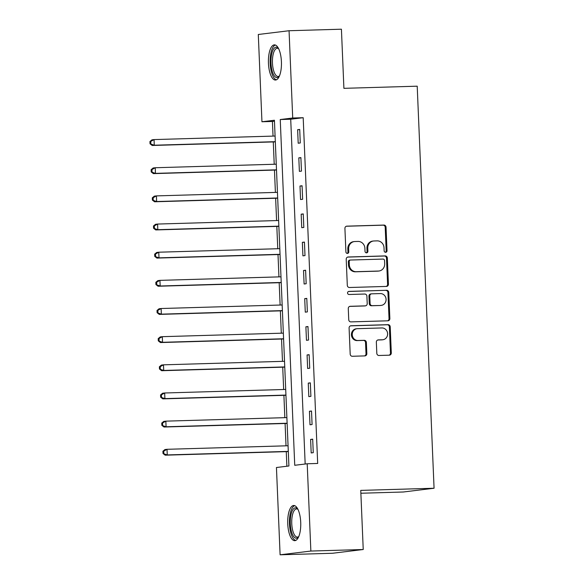 <?xml version="1.0" encoding="UTF-8"?>
<svg xmlns="http://www.w3.org/2000/svg" width="584" height="584" viewBox="0 0 584 584"><rect width="100%" height="100%" fill="white"/><g stroke="black" fill="none" stroke-linecap="round" stroke-linejoin="round"><path stroke-width="0.88" d="M385.644 252.303A1.548 1.438 83 0 0 387.024 250.711L386.039 227.22A2.212 2.059 83 0 0 383.885 225.066L346.881 226.154A2.212 2.059 83 0 0 344.918 228.424L345.903 251.916A1.548 1.438 83 0 0 347.531 253.412A1.548 1.438 83 0 0 348.779 251.828L348.655 248.791A7.088 6.577 83 0 1 354.371 241.564A7.088 6.577 83 0 1 354.933 241.52L358.021 241.433A7.088 6.577 83 0 1 364.898 248.317L365.022 251.354A1.548 1.438 83 0 0 366.65 252.85A1.548 1.438 83 0 0 367.898 251.273L367.774 248.229A7.088 6.577 83 0 1 373.497 241.002A7.088 6.577 83 0 1 374.059 240.966L377.14 240.871A7.088 6.577 83 0 1 384.016 247.755L384.141 250.799A1.548 1.438 83 0 0 385.644 252.303M385.345 252.273A1.548 1.438 83 0 0 386.192 250.813L385.206 227.322A2.212 2.059 83 0 0 383.06 225.168L346.349 226.242M347.108 253.398A1.548 1.438 83 0 0 347.947 251.93L347.823 248.893L348.655 248.791M366.226 252.836A1.548 1.438 83 0 0 367.066 251.376L366.942 248.331L367.774 248.229M287.744 523.87A17.593 6.512 88.3 0 1 293.716 505.496A17.593 6.512 88.3 0 1 300.716 522.286A17.593 6.512 88.3 0 1 294.745 540.667A17.593 6.512 88.3 0 1 287.744 523.87M268.443 63.24A17.593 6.512 88.3 0 1 274.414 44.866A17.593 6.512 88.3 0 1 281.415 61.663A17.593 6.512 88.3 0 1 275.444 80.037A17.593 6.512 88.3 0 1 268.443 63.24M376.811 353.335A2.212 2.059 83 0 0 378.958 355.488L389.338 355.181A2.212 2.059 83 0 0 391.302 352.911L390.214 326.821A2.212 2.059 83 0 0 388.061 324.675L351.057 325.755A2.212 2.059 83 0 0 349.093 328.026L350.188 354.116A2.212 2.059 83 0 0 352.334 356.269L364.876 355.897A2.212 2.059 83 0 0 366.84 353.627L366.372 342.465A2.212 2.059 83 0 0 364.219 340.311L357.999 340.494A5.92 5.497 83 0 1 352.269 334.99A5.92 5.497 83 0 1 357.036 328.697A5.92 5.497 83 0 1 357.51 328.668L381.87 327.952A5.92 5.497 83 0 1 387.601 333.457A5.92 5.497 83 0 1 382.834 339.749A5.92 5.497 83 0 1 382.367 339.779L378.308 339.903A2.212 2.059 83 0 0 376.344 342.173L376.811 353.335M289.058 30.733L341.421 29.2L343.903 88.33L417.21 86.184L434.065 488.246L360.751 490.392L363.233 549.515L310.863 551.048L280.101 554.8L276.444 467.514L288.912 465.995L274.422 120.246L261.953 121.764L258.296 34.485L289.058 30.733L292.715 118.012L280.247 119.537L294.738 465.287L307.206 463.769L310.863 551.048M307.206 463.769L317.681 463.462L303.191 117.705L292.715 118.012M386.462 286.423A2.212 2.059 83 0 0 388.426 284.152L387.331 258.062A2.212 2.059 83 0 0 385.177 255.909L348.173 256.997A2.212 2.059 83 0 0 346.21 259.267L347.305 285.357A2.212 2.059 83 0 0 349.451 287.503L386.462 286.423M388.769 292.445L389.864 318.536A2.212 2.059 83 0 1 387.9 320.806L350.896 321.886A2.212 2.059 83 0 1 348.743 319.733L348.276 308.571A2.212 2.059 83 0 1 350.239 306.301L365.248 305.863A2.212 2.059 83 0 0 367.212 303.585L366.898 296.183A2.212 2.059 83 0 0 364.752 294.029L349.13 294.489A1.548 1.438 83 0 1 348.874 291.401A1.548 1.438 83 0 1 348.998 291.394L386.623 290.292A2.212 2.059 83 0 1 388.769 292.445L387.937 292.548L389.032 318.63L389.864 318.536M303.191 117.705L290.715 119.231L305.169 464.017M297.636 129.706L298.198 143.219L300.278 142.963L299.716 129.451L297.636 129.706L299.723 129.648M298.811 157.862L299.38 171.375L301.461 171.119L300.891 157.607L298.811 157.862L300.899 157.797M299.993 186.019L300.563 199.531L302.636 199.275L302.074 185.763L299.993 186.019L302.081 185.953M301.176 214.175L301.738 227.687L303.819 227.431L303.249 213.919L301.176 214.175L303.264 214.109M302.351 242.331L302.921 255.843L305.001 255.588L304.432 242.075L302.351 242.331L304.439 242.265M303.534 270.487L304.103 283.999L306.177 283.744L305.614 270.231L303.534 270.487L305.622 270.421M304.717 298.643L305.279 312.155L307.359 311.9L306.79 298.387L304.717 298.643L306.804 298.577M305.892 326.792L306.461 340.311L308.542 340.056L307.972 326.544L305.892 326.792L307.98 326.733M307.075 354.948L307.644 368.467L309.717 368.212L309.155 354.7L307.075 354.948L309.162 354.889M308.257 383.104L308.819 396.624L310.9 396.368L310.33 382.856L308.257 383.104L310.338 383.046M309.432 411.26L310.002 424.78L312.082 424.524L311.513 411.012L309.432 411.26L311.52 411.202M310.615 439.416L311.184 452.936L313.258 452.68L312.695 439.168L310.615 439.416L312.703 439.358M274.465 121.209L272.421 121.457L273.042 136.108M273.283 141.927L274.217 164.257M274.465 170.083L275.4 192.413M275.641 198.239L276.582 220.569M276.823 226.395L277.758 248.726M278.006 254.551L278.94 276.882M279.181 282.707L280.116 305.038M280.364 310.863L281.298 333.194M281.546 339.019L282.481 361.35M282.722 367.175L283.656 389.506M283.904 395.331L284.839 417.662M285.087 423.488L286.021 445.818M286.262 451.644L286.875 466.244M360.875 493.239L403.296 491.998L434.065 488.246M363.233 549.515L332.464 553.267L280.101 554.8M272.421 121.457L261.953 121.764M290.715 119.231L280.247 119.537M373.497 241.002L372.665 241.104A7.088 6.577 83 0 0 366.942 248.331M354.371 241.564L353.546 241.667A7.088 6.577 83 0 0 347.823 248.893M386.163 286.43A2.212 2.059 83 0 0 387.594 284.255L386.499 258.164A2.212 2.059 83 0 0 384.352 256.011L347.641 257.084M384.549 260.581A1.548 1.438 83 0 0 383.046 259.077L350.568 260.026A1.548 1.438 83 0 0 349.188 261.617L349.327 264.822A7.088 6.577 83 0 0 356.203 271.699L378.403 271.049A7.088 6.577 83 0 0 378.965 271.012A7.088 6.577 83 0 0 384.688 263.786L384.549 260.581M349.736 260.128A1.548 1.438 83 0 0 348.356 261.712L349.188 261.617M378.965 271.012L378.133 271.115A7.088 6.577 83 0 1 377.571 271.151L355.371 271.801A7.088 6.577 83 0 1 348.495 264.924L348.356 261.712M387.601 320.813A2.212 2.059 83 0 0 389.032 318.63M349.707 306.388L364.416 305.958A2.212 2.059 83 0 0 364.766 305.921M348.553 291.482L386.623 290.292M380.819 305.403A5.92 5.497 83 0 0 381.294 305.366A5.92 5.497 83 0 0 386.06 299.074A5.92 5.497 83 0 0 380.33 293.577L371.745 293.825A2.212 2.059 83 0 0 369.781 296.095L370.088 303.505A2.212 2.059 83 0 0 372.242 305.658L379.994 305.505A5.92 5.497 83 0 0 380.461 305.469L381.294 305.366M370.913 293.927A2.212 2.059 83 0 0 368.949 296.197L369.781 296.095M379.994 305.505L371.409 305.753A2.212 2.059 83 0 1 369.256 303.607L368.949 296.197M387.937 292.548A2.212 2.059 83 0 0 385.79 290.394M382.834 339.749L382.002 339.844A5.92 5.497 83 0 1 381.534 339.881L377.768 339.99M357.036 328.697L356.203 328.799A5.92 5.497 83 0 0 351.437 335.092A5.92 5.497 83 0 0 357.174 340.596L357.999 340.494M364.577 355.904A2.212 2.059 83 0 0 366.007 353.729L365.54 342.567A2.212 2.059 83 0 0 363.394 340.414L357.174 340.596M389.046 355.189A2.212 2.059 83 0 0 390.47 353.013L389.382 326.923A2.212 2.059 83 0 0 387.228 324.777L350.524 325.85M275.086 136.043L154.045 139.583L154.278 145.219L152.198 145.474L275.334 141.868M150.862 143.686L150.767 141.43L149.935 141.532L150.03 143.788L154.278 145.219L275.32 141.678M149.935 141.532L151.964 139.839L154.045 139.583L150.767 141.43M152.198 145.474L150.03 143.788M276.268 164.199L155.227 167.739L155.461 173.375L153.38 173.623L276.509 170.024M152.044 171.842L151.95 169.586L151.117 169.688L151.212 171.944L155.461 173.375L276.502 169.834M151.117 169.688L153.147 167.995L155.227 167.739L151.95 169.586M153.38 173.623L151.212 171.944M277.444 192.355L156.403 195.895L156.636 201.531L154.563 201.779L277.692 198.18M153.22 199.998L153.125 197.742L152.3 197.845L152.387 200.1L156.636 201.531L277.685 197.991M152.3 197.845L154.322 196.151L156.403 195.895L153.125 197.742M154.563 201.779L152.387 200.1M278.626 220.511L157.585 224.052L157.819 229.687L155.738 229.935L278.867 226.337M154.402 228.154L154.307 225.898L153.475 226.001L153.57 228.249L157.819 229.687L278.86 226.147M153.475 226.001L155.505 224.307L157.585 224.052L154.307 225.898M155.738 229.935L153.57 228.249M279.809 248.667L158.76 252.208L159.001 257.843L156.921 258.091L280.05 254.493M155.585 256.31L155.49 254.055L154.658 254.157L154.753 256.405L159.001 257.843L280.043 254.303M154.658 254.157L156.687 252.463L158.76 252.208L155.49 254.055M156.921 258.091L154.753 256.405M279.342 76.183A15.228 5.636 88.3 0 1 279.254 76.3A15.228 5.636 88.3 0 1 274.349 75.913A15.228 5.636 88.3 0 1 271.341 55.94A15.228 5.636 88.3 0 1 278.437 48.377A15.228 5.636 88.3 0 1 278.531 48.487M278.678 48.771A14.096 5.22 -91.7 0 0 277.239 48.282A14.096 5.22 -91.7 0 0 272.494 59.108A14.096 5.22 -91.7 0 0 275.56 74.883A14.096 5.22 -91.7 0 0 278.064 76.468A14.096 5.22 -91.7 0 0 279.466 75.891M275.422 45.048A17.483 6.468 -91.7 0 0 270.158 59.247A17.483 6.468 -91.7 0 0 274.013 77.913A17.483 6.468 -91.7 0 0 276.436 79.804M298.65 536.813A15.228 5.636 88.3 0 1 298.563 536.922A15.228 5.636 88.3 0 1 290.299 523.717A15.228 5.636 88.3 0 1 297.745 509.007A15.228 5.636 88.3 0 1 297.84 509.117M297.979 509.401A14.096 5.22 -91.7 0 0 296.541 508.912A14.096 5.22 -91.7 0 0 291.759 523.636A14.096 5.22 -91.7 0 0 297.365 537.09A14.096 5.22 -91.7 0 0 298.774 536.514M294.723 505.671A17.483 6.468 -91.7 0 0 289.467 523.819A17.483 6.468 -91.7 0 0 295.738 540.426M280.984 276.823L159.943 280.364L160.177 285.999L158.103 286.248L281.233 282.649M156.76 284.459L156.665 282.211L155.833 282.313L155.928 284.561L160.177 285.999L281.225 282.452M155.833 282.313L157.862 280.619L159.943 280.364L156.665 282.211M158.103 286.248L155.928 284.561M282.167 304.979L161.126 308.52L161.359 314.148L159.279 314.404L282.408 310.805M157.943 312.615L157.848 310.367L157.016 310.469L157.111 312.717L161.359 314.148L282.401 310.608M157.016 310.469L159.045 308.775L161.126 308.52L157.848 310.367M159.279 314.404L157.111 312.717M283.349 333.136L162.301 336.676L162.542 342.304L160.461 342.56L283.59 338.961M159.125 340.771L159.03 338.523L158.198 338.625L158.293 340.873L162.542 342.304L283.583 338.764M158.198 338.625L160.228 336.932L162.301 336.676L159.03 338.523M160.461 342.56L158.293 340.873M284.525 361.292L163.483 364.832L163.717 370.46L161.644 370.716L284.773 367.117M160.301 368.927L160.206 366.679L159.374 366.781L159.468 369.03L163.717 370.46L284.766 366.92M159.374 366.781L161.403 365.088L163.483 364.832L160.206 366.679M161.644 370.716L159.468 369.03M285.707 389.448L164.666 392.988L164.9 398.616L162.819 398.872L285.948 395.273M161.483 397.084L161.388 394.835L160.556 394.937L160.651 397.186L164.9 398.616L285.941 395.076M160.556 394.937L162.586 393.244L164.666 392.988L161.388 394.835M162.819 398.872L160.651 397.186M286.89 417.604L165.841 421.144L166.082 426.773L164.002 427.028L287.131 423.429M162.666 425.24L162.571 422.991L161.739 423.093L161.834 425.342L166.082 426.773L287.124 423.232M161.739 423.093L163.768 421.4L165.841 421.144L162.571 422.991M164.002 427.028L161.834 425.342M288.065 445.76L167.024 449.3L167.258 454.929L165.184 455.184L288.313 451.578M163.841 453.396L163.746 451.147L162.914 451.242L163.009 453.498L167.258 454.929L288.306 451.388M162.914 451.242L164.944 449.556L167.024 449.3L163.746 451.147M165.184 455.184L163.009 453.498M386.192 250.813L387.024 250.711M347.947 251.93L348.779 251.828M367.066 251.376L367.898 251.273M383.06 225.168L383.885 225.066M385.206 227.322L386.039 227.22M384.352 256.011L385.177 255.909M386.499 258.164L387.331 258.062M387.594 284.255L388.426 284.152M348.495 264.924L349.327 264.822M355.371 271.801L356.203 271.699M377.571 271.151L378.403 271.049M364.416 305.958L365.248 305.863M369.256 303.607L370.088 303.505M371.409 305.753L372.242 305.658M381.534 339.881L382.367 339.779M363.394 340.414L364.219 340.311M365.54 342.567L366.372 342.465M366.007 353.729L366.84 353.627M387.228 324.777L388.061 324.675M389.382 326.923L390.214 326.821M390.47 353.013L391.302 352.911M349.612 260.136L350.444 260.033M364.591 305.95L365.423 305.848M370.738 293.942L371.57 293.84"/></g></svg>
